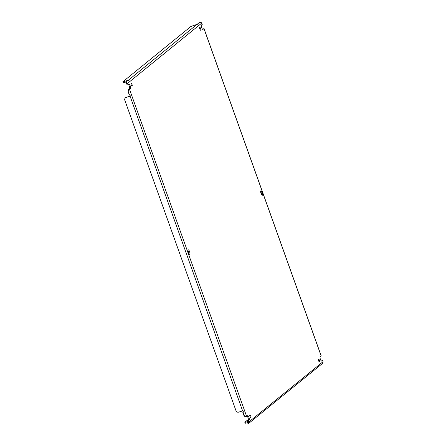 <?xml version="1.0" encoding="UTF-8"?>
<svg xmlns="http://www.w3.org/2000/svg" width="446" height="446" viewBox="0 0 446 446"><rect width="100%" height="100%" fill="white"/><g stroke="black" fill="none" stroke-linecap="round" stroke-linejoin="round"><path stroke-width="0.67" d="M131.23 84.896A1.5 0.452 -107.6 0 1 131.146 83.162A1.5 0.452 -107.6 0 1 131.977 84.283A1.5 0.452 -107.6 0 1 132.055 86.022A1.5 0.452 -107.6 0 1 131.23 84.896M249.989 416.575A1.5 0.452 -107.6 0 1 249.905 414.841A1.5 0.452 -107.6 0 1 250.736 415.967A1.5 0.452 -107.6 0 1 250.814 417.701A1.5 0.452 -107.6 0 1 249.989 416.575M199.864 29.124A1.5 0.452 -107.6 0 1 199.786 27.39A1.5 0.452 -107.6 0 1 200.616 28.516A1.5 0.452 -107.6 0 1 200.694 30.25A1.5 0.452 -107.6 0 1 199.864 29.124M318.622 360.808A1.5 0.452 -107.6 0 1 318.544 359.069A1.5 0.452 -107.6 0 1 319.375 360.195A1.5 0.452 -107.6 0 1 319.453 361.929A1.5 0.452 -107.6 0 1 318.622 360.808M244.782 416.046L245.679 416.793L247.575 415.711A2.336 0.708 -107.6 0 1 247.647 415.672A2.336 0.708 -107.6 0 1 248.94 417.423A2.336 0.708 -107.6 0 1 249.141 420.082L248.355 420.723L248.818 422.016A1.528 1.444 50.9 0 1 248.901 422.373L247.92 422.429A0.513 0.485 -129.1 0 0 247.892 422.306L247.435 421.018L248.216 420.377A2.336 0.708 72.4 0 0 248.021 417.718A2.336 0.708 72.4 0 0 247.095 416.101M127.4 83.045L125.928 82.181L126.592 83.558L127.4 83.045A1.528 1.444 50.9 0 1 127.567 83.38L128.03 84.673L128.816 84.032A2.336 0.708 -107.6 0 1 128.888 83.993A2.336 0.708 -107.6 0 1 130.182 85.744A2.336 0.708 -107.6 0 1 130.383 88.403L129.318 89.25L128.487 89.484L129.457 88.698A2.336 0.708 72.4 0 0 129.262 86.039A2.336 0.708 72.4 0 0 128.337 84.422M261.038 193.508A2.336 0.708 -107.6 0 1 260.916 190.804A2.336 0.708 -107.6 0 1 262.209 192.56A2.336 0.708 -107.6 0 1 262.332 195.259A2.336 0.708 -107.6 0 1 261.038 193.508M261.679 194.802A2.336 0.708 72.4 0 0 261.284 192.85A2.336 0.708 72.4 0 0 260.642 191.557M188.396 252.531A2.336 0.708 -107.6 0 1 188.268 249.832A2.336 0.708 -107.6 0 1 189.561 251.583A2.336 0.708 -107.6 0 1 189.684 254.287A2.336 0.708 -107.6 0 1 188.396 252.531M189.032 253.824A2.336 0.708 72.4 0 0 188.641 251.879A2.336 0.708 72.4 0 0 188 250.585M128.03 84.673L127.11 84.963L126.647 83.67A0.513 0.485 50.9 0 0 126.592 83.558M202.579 29.285L204.006 28.561L203.025 29.38A2.336 0.708 -107.6 0 1 202.952 29.419A2.336 0.708 -107.6 0 1 201.614 27.54A2.336 0.708 -107.6 0 1 201.458 25.009L202.244 24.368L201.782 23.075A1.528 1.444 -129.1 0 0 201.614 22.74L199.624 22.3L197.427 24.084C198.175 24.073 198.074 24.156 197.126 24.329L190.888 26.487L122.884 81.741L123.224 82.688L126.028 81.964M321.337 360.965L322.57 360.418L321.783 361.059A2.336 0.708 -107.6 0 1 321.711 361.098A2.336 0.708 -107.6 0 1 320.373 359.22A2.336 0.708 -107.6 0 1 320.217 356.688L321.181 355.813L204.006 28.561M248.355 420.723L247.435 421.018M248.901 422.373L248.199 423.672L247.982 422.624M248.4 419.374L244.815 422.284L245.696 422.172L246.036 423.12L247.965 422.507L247.664 422.752L248.004 423.7L248.584 423.488L322.419 363.496L323.116 362.074A1.528 1.444 -129.1 0 0 323.032 361.712L322.57 360.418M128.487 89.484L128.281 90.677M129.78 94.859L130.187 95.99M242.88 410.733L243.282 411.859M246.51 416.558L244.157 416.057L242.78 412.215L243.037 412.009A0.675 0.636 -129.1 0 0 243.176 411.942M245.696 422.172L247.625 421.554M126.268 83.129L125.733 82.209L128.125 80.397L125.733 82.209M128.481 80.308L128.426 80.152C129.167 80.141 129.067 80.224 128.125 80.397C129.067 80.224 129.167 80.141 128.426 80.152L123.765 81.624L124.105 82.577M197.483 24.24L197.427 24.084C198.175 24.073 198.074 24.156 197.126 24.329L128.426 80.152M129.318 89.25L128.331 90.466M129.53 95.065L128.03 90.884L129.234 95.087A0.675 0.636 50.9 0 1 129.53 95.065L130.215 95.176L129.931 96.197A0.675 0.636 50.9 0 1 129.686 96.347L125.276 97.746L124.512 99.386L236.263 411.496L237.924 412.36L242.329 410.956A0.675 0.636 50.9 0 1 242.624 410.939L243.315 411.05L243.031 412.065L243.349 411.691M125.276 97.746L129.937 96.141A0.675 0.636 -129.1 0 0 130.076 96.074L130.254 95.823M242.624 410.939L130.054 96.096M246.036 423.12L245.155 423.232L244.815 422.284M122.884 81.741L123.765 81.624M244.525 416.252L243.031 412.065A0.675 0.636 50.9 0 1 242.78 412.215M249.141 420.082L248.216 420.377M130.383 88.403L129.457 88.698M246.644 416.469L129.451 89.161M323.032 361.712L248.818 422.016M203.956 28.622L321.148 355.93M127.567 83.38L201.782 23.075M199.624 22.3L197.427 24.084"/></g></svg>
